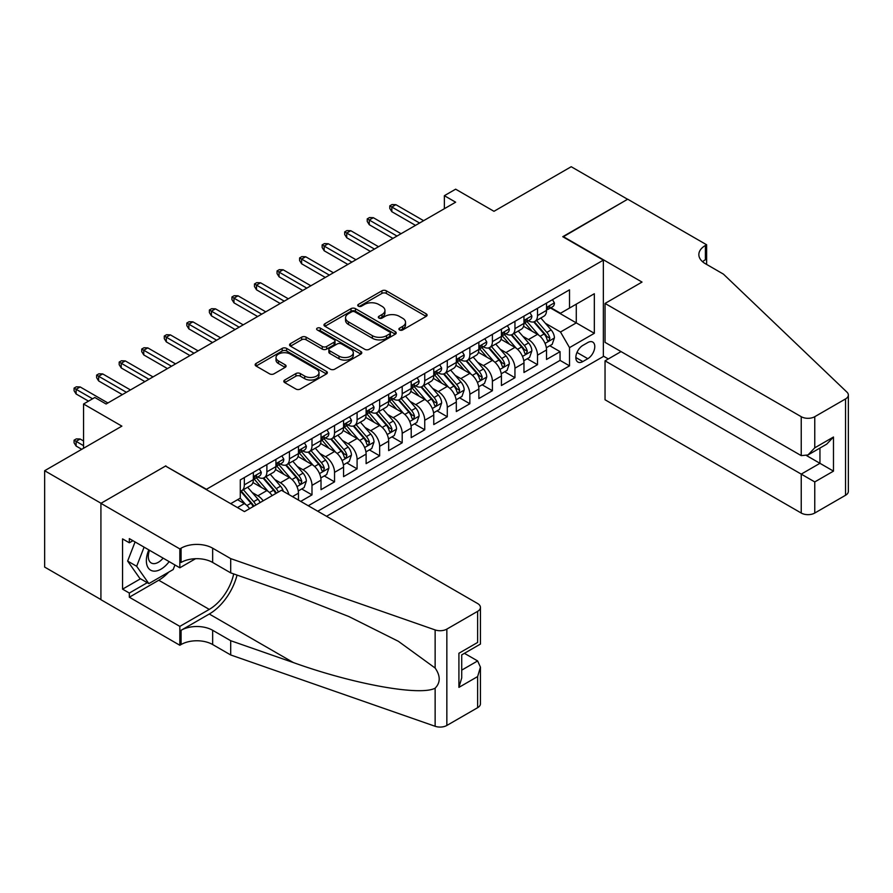 <?xml version="1.0" encoding="UTF-8"?>
<svg xmlns="http://www.w3.org/2000/svg" width="893" height="893" viewBox="0 0 893 893"><rect width="100%" height="100%" fill="white"/><g stroke="black" fill="none" stroke-linecap="round" stroke-linejoin="round"><path stroke-width="1.34" d="M399.551 329.964A2.188 1.261 0 0 0 402.654 329.964L426.173 316.379A3.125 1.808 0 0 0 427.088 315.106A3.125 1.808 0 0 0 426.173 313.823L386.323 290.817A3.125 1.808 0 0 0 381.903 290.817L358.383 304.401A2.188 1.261 0 0 0 357.736 305.294A2.188 1.261 0 0 0 358.383 306.187A2.188 1.261 0 0 0 361.475 306.187L364.523 304.435A10.013 5.782 0 0 1 378.688 304.435L382.014 306.344A10.013 5.782 0 0 1 384.95 310.44A10.013 5.782 0 0 1 382.014 314.526L378.967 316.278A2.188 1.261 0 0 0 378.331 317.182A2.188 1.261 0 0 0 378.967 318.075A2.188 1.261 0 0 0 382.07 318.075L385.106 316.312A10.013 5.782 0 0 1 399.271 316.312L402.598 318.232A10.013 5.782 0 0 1 405.534 322.317A10.013 5.782 0 0 1 402.598 326.414L399.551 328.166A2.188 1.261 0 0 0 398.914 329.059A2.188 1.261 0 0 0 399.551 329.964L399.551 328.166M284.722 380.027A3.125 1.808 0 0 0 283.807 381.3A3.125 1.808 0 0 0 284.722 382.584L295.907 389.035A3.125 1.808 0 0 0 300.327 389.035L326.447 373.955A3.125 1.808 0 0 0 327.363 372.671A3.125 1.808 0 0 0 326.447 371.399L286.608 348.393A3.125 1.808 0 0 0 282.177 348.393L256.057 363.473A3.125 1.808 0 0 0 255.141 364.746A3.125 1.808 0 0 0 256.057 366.03L269.563 373.821A3.125 1.808 0 0 0 273.995 373.821L285.168 367.369A3.125 1.808 0 0 0 286.084 366.097A3.125 1.808 0 0 0 285.168 364.813L278.471 360.951A8.372 4.833 0 0 1 276.015 357.535A8.372 4.833 0 0 1 281.195 353.059A8.372 4.833 0 0 1 290.314 354.108L316.546 369.255A8.372 4.833 0 0 1 319.002 372.671A8.372 4.833 0 0 1 313.834 377.136A8.372 4.833 0 0 1 304.703 376.098L300.327 373.564A3.125 1.808 0 0 0 295.907 373.564L284.722 380.027L284.722 382.584M165.864 466.235L206.45 489.286L603.355 260.131L562.757 236.701L627.589 199.273L571.219 166.723L493.974 211.306L455.642 189.182L444.368 195.69L455.642 202.198L106.1 404.004L94.825 397.497L83.551 404.004L83.551 448.264M165.864 465.845L101.032 503.272L44.65 470.723L121.883 426.14L83.551 404.004M364.746 349.286A3.125 1.808 0 0 0 369.177 349.286L395.286 334.205A3.125 1.808 0 0 0 396.213 332.933A3.125 1.808 0 0 0 395.286 331.649L355.447 308.643A3.125 1.808 0 0 0 351.016 308.643L324.907 323.724A3.125 1.808 0 0 0 323.98 325.007A3.125 1.808 0 0 0 324.907 326.28L364.746 349.286M318.142 330.432A2.188 1.261 0 0 1 320.364 330.745L320.364 328.133L360.872 351.518A3.125 1.808 0 0 1 361.788 352.802A3.125 1.808 0 0 1 360.872 354.075L334.752 369.155A3.125 1.808 0 0 1 330.321 369.155L290.482 346.16L290.482 343.604A3.125 1.808 0 0 0 289.566 344.877A3.125 1.808 0 0 0 290.482 346.16M290.482 343.604L301.655 337.152A3.125 1.808 0 0 1 306.087 337.152L322.25 346.473A3.125 1.808 0 0 0 326.671 346.473L334.082 342.198A3.125 1.808 0 0 0 335.009 340.914A3.125 1.808 0 0 0 334.082 339.641L317.261 329.93A2.188 1.261 0 0 1 316.624 329.037A2.188 1.261 0 0 1 317.975 327.865A2.188 1.261 0 0 1 320.364 328.133M100.92 599.56L44.65 567.077L44.65 470.723M300.718 501.386L311.992 494.878L301.734 488.962M297.313 466.481L302.973 469.751A12.759 7.367 60 0 1 311.992 485.379L321.011 480.166L321.011 489.677L334.54 481.863L324.282 475.936M319.861 453.465L325.521 456.736A12.759 7.367 60 0 1 334.54 472.352L343.559 467.151L343.559 476.65L357.088 468.836L346.83 462.92M342.41 440.439L348.069 443.709A12.759 7.367 60 0 1 357.088 459.337L366.119 454.124L366.119 463.634L379.648 455.821L369.378 449.893M364.958 427.423L370.628 430.694A12.759 7.367 60 0 1 379.648 446.321L388.667 441.109L388.667 450.619L402.196 442.805L391.938 436.878M387.517 414.408L393.177 417.678A12.759 7.367 60 0 1 402.196 433.295L411.215 428.093L411.215 437.592L424.744 429.779L414.486 423.862M410.066 401.381L415.725 404.652A12.759 7.367 60 0 1 424.744 420.279L433.764 415.066L433.764 424.577L447.293 416.763L437.034 410.836M432.614 388.366L438.273 391.636A12.759 7.367 60 0 1 447.293 407.253L456.323 402.051L456.323 411.55L469.852 403.748L459.582 397.82M455.162 375.35L460.833 378.61A12.759 7.367 60 0 1 469.852 394.237L478.871 389.035L478.871 398.535L492.4 390.721L482.142 384.805M477.722 362.324L483.381 365.594A12.759 7.367 60 0 1 492.4 381.222L501.419 376.009L501.419 385.519L514.948 377.706L504.69 371.778M500.27 349.308L505.929 352.579A12.759 7.367 60 0 1 514.948 368.195L523.968 362.993L523.968 372.493L537.497 364.679L537.497 355.18A12.759 7.367 -120 0 0 528.477 339.552L522.818 336.281M527.238 358.763L537.497 364.679M249.616 508.63A12.759 7.367 -120 0 0 244.336 503.607L237.571 499.7M272.175 495.604A12.759 7.367 -120 0 0 266.884 490.581L252.942 482.533M263.156 500.817A12.759 7.367 60 0 0 257.865 495.794L252.206 492.523M298.463 500.091L298.463 493.193A12.759 7.367 -120 0 0 289.444 477.565L275.49 469.517M288.908 494.577A12.759 7.367 60 0 0 280.424 482.767L274.754 479.508M321.011 480.166A12.759 7.367 -120 0 0 311.992 464.55L298.05 456.49M343.559 467.151A12.759 7.367 -120 0 0 334.54 451.523L320.598 443.475M366.119 454.124A12.759 7.367 -120 0 0 357.088 438.508L343.146 430.448M388.667 441.109A12.759 7.367 -120 0 0 379.648 425.481L365.695 417.433M411.215 428.093A12.759 7.367 -120 0 0 402.196 412.466L388.254 404.417M433.764 415.066A12.759 7.367 -120 0 0 424.744 399.45L410.802 391.391M456.323 402.051A12.759 7.367 -120 0 0 447.293 386.423L433.351 378.375M478.871 389.035A12.759 7.367 -120 0 0 469.852 373.408L455.899 365.36M501.419 376.009A12.759 7.367 -120 0 0 492.4 360.392L478.458 352.333M523.968 362.993A12.759 7.367 -120 0 0 514.948 347.366L501.006 339.318M587.795 342.555L582.828 345.412A9.89 5.704 120 0 0 576.376 354.13A9.89 5.704 120 0 0 577.883 362.045A9.89 5.704 120 0 0 582.828 361.565L587.795 358.696A9.89 5.704 120 0 0 594.247 349.978A9.89 5.704 120 0 0 592.729 342.064A9.89 5.704 120 0 0 587.795 342.555M326.537 516.299L603.355 356.486L603.355 260.131M317.741 511.22L569.522 365.851L569.522 347.623L560.503 332.006L545.366 323.266M230.695 503.663L240.284 498.138L240.284 479.909L569.522 289.823L569.522 308.052L594.325 293.73L594.325 333.301L569.522 347.623M257.753 476.974L257.865 477.041A12.759 7.367 60 0 0 264.25 477.677L273.269 472.464A12.759 7.367 -120 0 0 275.915 466.626L275.915 459.337M280.302 463.958L280.424 464.025A12.759 7.367 60 0 0 286.798 464.65L295.817 459.449A12.759 7.367 -120 0 0 298.463 453.611L298.463 446.321M302.85 450.932L302.973 450.998A12.759 7.367 60 0 0 309.346 451.635L318.366 446.433A12.759 7.367 -120 0 0 321.011 440.584L321.011 433.295M325.409 437.916L325.521 437.983A12.759 7.367 60 0 0 331.906 438.619L340.925 433.406A12.759 7.367 -120 0 0 343.559 427.568L343.559 420.279M347.957 424.901L348.069 424.968A12.759 7.367 60 0 0 354.454 425.593L363.473 420.391A12.759 7.367 -120 0 0 366.119 414.553L366.119 407.253M370.506 411.874L370.628 411.941A12.759 7.367 60 0 0 377.002 412.577L386.022 407.364A12.759 7.367 -120 0 0 388.667 401.526L388.667 394.237M393.054 398.858L393.177 398.925A12.759 7.367 60 0 0 399.551 399.562L408.57 394.349A12.759 7.367 -120 0 0 411.215 388.511L411.215 381.222M415.613 385.832L415.725 385.91A12.759 7.367 60 0 0 422.11 386.535L431.129 381.333A12.759 7.367 -120 0 0 433.764 375.484L433.764 368.195M438.162 372.816L438.273 372.883A12.759 7.367 60 0 0 444.658 373.52L453.677 368.307A12.759 7.367 -120 0 0 456.323 362.469L456.323 355.18M460.71 359.801L460.833 359.868A12.759 7.367 60 0 0 467.206 360.493L476.226 355.291A12.759 7.367 -120 0 0 478.871 349.453L478.871 342.164M483.258 346.774L483.381 346.841A12.759 7.367 60 0 0 489.755 347.477L498.774 342.276A12.759 7.367 -120 0 0 501.419 336.427L501.419 329.137M505.806 333.759L505.929 333.826A12.759 7.367 60 0 0 512.303 334.462L521.333 329.249A12.759 7.367 -120 0 0 523.968 323.411L523.968 316.122M308.275 505.751L560.056 360.392L560.056 351.663L546.527 359.477L546.527 349.967A12.759 7.367 -120 0 0 537.497 334.35L523.555 326.291M528.366 320.743L528.477 320.81A12.759 7.367 -120 0 0 534.862 321.435A12.759 7.367 -120 0 0 537.497 315.597L537.497 308.308M534.862 321.435L543.882 316.234A12.759 7.367 -120 0 0 546.527 310.396L546.527 303.095M244.336 477.565L244.336 484.854A12.759 7.367 60 0 1 241.702 490.692A12.759 7.367 60 0 1 240.284 491.206M241.702 490.692L250.721 485.491A12.759 7.367 -120 0 0 253.355 479.641L253.355 472.352M266.884 464.539L266.884 471.839A12.759 7.367 60 0 1 264.25 477.677M289.444 451.523L289.444 458.812A12.759 7.367 60 0 1 286.798 464.65M311.992 438.508L311.992 445.797A12.759 7.367 60 0 1 309.346 451.635M334.54 425.481L334.54 432.781A12.759 7.367 60 0 1 331.906 438.619M357.088 412.466L357.088 419.755A12.759 7.367 60 0 1 354.454 425.593M379.648 399.45L379.648 406.739A12.759 7.367 60 0 1 377.002 412.577M402.196 386.423L402.196 393.713A12.759 7.367 60 0 1 399.551 399.562M424.744 373.408L424.744 380.697A12.759 7.367 60 0 1 422.11 386.535M447.293 360.381L447.293 367.682A12.759 7.367 60 0 1 444.658 373.52M469.852 347.366L469.852 354.655A12.759 7.367 60 0 1 467.206 360.493M492.4 334.35L492.4 341.639A12.759 7.367 60 0 1 489.755 347.477M514.948 321.324L514.948 328.624A12.759 7.367 60 0 1 512.303 334.462M514.948 368.195L514.948 377.706M492.4 381.222L492.4 390.721M469.852 394.237L469.852 403.748M447.293 407.253L447.293 416.763M424.744 420.279L424.744 429.779M402.196 433.295L402.196 442.805M379.648 446.321L379.648 455.821M357.088 459.337L357.088 468.836M334.54 472.352L334.54 481.863M311.992 485.379L311.992 494.878M560.503 332.006L576.286 322.886L576.286 304.145L594.325 293.73M550.468 307.985L594.325 333.301M550.914 307.717L560.503 313.253L569.522 308.052M444.368 195.69L444.368 208.705M549.787 345.736L560.056 351.663M560.056 360.392L569.522 365.851M400.432 330.265L402.598 329.015A10.013 5.782 0 0 0 405.534 324.929L405.534 322.317M384.95 310.44L384.95 313.041A10.013 5.782 0 0 1 382.014 317.127L379.838 318.377M426.128 316.401L386.323 293.429A3.125 1.808 0 0 0 381.903 293.429L359.254 306.5M395.286 331.649L395.286 334.205L355.447 311.255A3.125 1.808 0 0 0 351.016 311.255L324.94 326.313M389.761 333.826A2.188 1.261 0 0 0 390.397 332.933A2.188 1.261 0 0 0 389.761 332.04L354.789 311.847A2.188 1.261 0 0 0 351.686 311.847L348.471 313.7A10.013 5.782 0 0 0 345.546 317.785A10.013 5.782 0 0 0 348.471 321.871L372.381 335.679A10.013 5.782 0 0 0 386.546 335.679L389.761 333.826L389.761 336.427A2.188 1.261 0 0 0 390.397 335.534L390.397 332.933M345.546 317.785L345.546 320.386A10.013 5.782 0 0 0 348.471 324.483L348.471 321.871M389.761 336.427L386.546 338.28A10.013 5.782 0 0 1 372.381 338.28L348.471 324.483M290.526 346.183L301.655 339.753L301.655 337.152M335.009 340.914L335.009 343.526A3.125 1.808 0 0 1 334.082 344.798L326.671 349.085A3.125 1.808 0 0 1 322.25 349.085L306.087 339.753A3.125 1.808 0 0 0 301.655 339.753M320.364 330.745L360.828 354.108M339.016 356.162A8.372 4.833 0 0 0 348.136 357.2A8.372 4.833 0 0 0 353.304 352.735A8.372 4.833 0 0 0 350.86 349.319L341.617 343.984A3.125 1.808 0 0 0 337.186 343.984L329.774 348.27A3.125 1.808 0 0 0 328.858 349.543A3.125 1.808 0 0 0 329.774 350.826L339.016 356.162L339.016 358.763A8.372 4.833 0 0 0 348.136 359.812A8.372 4.833 0 0 0 353.304 355.347L353.304 352.735M328.858 349.543L328.858 352.143A3.125 1.808 0 0 0 329.774 353.427L329.774 350.826M339.016 358.763L329.774 353.427M319.002 372.671L319.002 375.283A8.372 4.833 0 0 1 313.834 379.748A8.372 4.833 0 0 1 304.703 378.699L300.327 376.176A3.125 1.808 0 0 0 295.907 376.176L284.767 382.606M276.015 357.535L276.015 360.136A8.372 4.833 0 0 0 278.471 363.551L278.471 360.951M285.124 367.391L278.471 363.551M326.414 373.977L286.608 350.994A3.125 1.808 0 0 0 282.177 350.994L256.101 366.052M546.337 347.734L552.164 344.374L554.419 337.867A8.45 4.878 -120 0 0 551.126 329.93L540.823 317.997M538.758 335.176L526.982 321.536M532.049 331.203L525.218 323.288A20.249 11.687 -120 0 0 524.593 322.585M533.713 321.893L544.127 333.96A8.45 4.878 60 0 1 547.141 339.786L547.755 340.791L548.905 340.624L549.854 338.224A8.45 4.878 -120 0 0 546.84 332.397L536.537 320.475M534.327 321.703L545.523 334.663A4.309 2.489 60 0 1 546.605 336.348L549.854 338.224M552.499 299.646L554.419 302.973A8.45 4.878 60 0 1 552.667 306.712L548.38 309.179A8.45 4.878 -120 0 0 549.854 307.237L549.675 306.489M546.806 309.581L546.84 309.581A8.45 4.878 -120 0 0 548.38 309.179M548.76 306.6L549.854 307.237C549.318 305.964 548.414 306.489 547.141 308.799A8.45 4.878 60 0 1 546.527 310.005M419.565 223.027L391.826 207.02L391.826 211.697L389.794 208.449L389.794 205.848L391.826 207.02L395.878 204.676L423.617 220.683M391.826 211.697L415.502 225.371M389.794 205.848L392.049 204.542L395.878 204.676M148.818 549.876A20.729 11.966 120 0 0 153.685 571.118A20.729 11.966 120 0 0 169.145 561.619M149.511 550.278A14.188 8.193 120 0 0 151.252 562.981A14.188 8.193 120 0 0 153.328 563.628A14.188 8.193 120 0 0 163.118 558.136M174.961 564.968L173.186 569.555L148.841 583.609L139.821 578.396L127.643 561.083L135.066 541.939M148.841 583.609L136.662 566.285L144.097 547.152M127.643 561.083L136.662 566.285M621.048 351.596L605.041 360.839L605.041 399.774L801.233 513.04L801.233 474.116L819.953 463.311L819.953 448.052M605.041 360.839L814.762 481.93L814.762 513.04L845.548 495.269L845.548 398.925A9.566 5.525 0 0 0 848.35 395.019A9.566 5.525 0 0 0 846.966 392.161L723.43 274.129L705.392 263.714A22.325 12.893 180 0 1 698.851 254.605A22.325 12.893 180 0 1 705.392 245.486L706.631 244.771L627.701 199.206L563.092 236.891M563.092 236.5L642.022 282.076L605.041 303.43L801.233 416.696A9.566 5.525 0 0 0 814.762 416.696L845.548 398.925M706.631 244.771L706.631 263.647L705.961 264.038M603.355 356.095L608.312 358.953M605.041 303.43L605.041 342.354L801.233 455.631L801.233 416.696M848.35 395.019L848.35 491.362A9.566 5.525 180 0 1 845.548 495.269M814.762 513.04A9.566 5.525 180 0 1 801.233 513.04M702.579 261.727A22.325 12.893 180 0 1 705.392 259.74L705.392 245.486M806.647 455.631L833.482 471.124L814.762 481.93M814.762 416.696L814.762 447.817L807.998 454.961L801.233 455.631M814.762 447.817L833.482 437.012L826.717 444.145L807.998 454.961M281.44 490.257L477.632 603.534A9.566 5.525 -0 0 1 480.434 607.43A9.566 5.525 -0 0 1 477.632 611.337L446.846 629.107L446.846 725.462A9.566 5.525 180 0 1 435.137 726.277L230.695 654.96L212.657 644.545A22.325 12.893 -0 0 0 181.078 644.545L179.839 645.259L100.92 599.694L100.92 503.339L165.529 466.046L244.448 511.611L281.44 490.257M230.695 654.96L230.695 640.705L293.384 662.573C353.293 684.172 420.235 696.261 435.137 688.179C440.562 682.62 440.562 675.901 435.137 668.031L398.356 641.297L348.873 616.55L293.384 594.738L230.695 572.871L212.657 562.456A22.325 12.893 -0 0 0 181.078 562.456L181.078 548.19L179.839 548.916L100.92 503.339M230.695 572.871L230.695 558.616L212.657 548.19A22.325 12.893 -0 0 0 181.078 548.19M293.384 662.573L209.275 614.016L181.078 630.291A22.325 12.893 -0 0 1 212.657 630.291L230.695 640.705M477.632 707.691L477.632 676.57L480.434 667.138L480.434 703.784A9.566 5.525 180 0 1 477.632 707.691L446.846 725.462M435.137 668.031L435.137 629.933L230.695 558.616M168.699 572.145A35.876 20.718 -60 0 1 158.753 580.227L129.329 597.216L129.329 593.052L147.256 582.694M132.934 540.712L129.329 542.788L122.564 538.892L122.564 589.146L129.329 593.052M129.329 542.788L129.329 538.624L179.839 567.792L179.839 548.916M179.839 645.259L179.839 626.384L209.275 609.394A35.876 20.718 120 0 0 233.698 573.92M129.329 597.216L179.839 626.384M464.416 653.319L477.632 660.943L480.434 667.138M209.275 614.016A41.536 23.988 120 0 0 237.047 575.081M195.589 558.694L179.839 567.792M435.137 629.933A9.566 5.525 -0 0 0 446.846 629.107M122.564 589.146L140.491 578.787M477.632 676.57L458.913 687.376L461.714 677.943L461.714 654.882L480.434 644.076L480.434 607.43M458.913 687.376L458.913 653.263C462.563 655.373 462.563 655.373 458.913 653.263L477.632 642.458C481.282 644.567 481.282 644.567 477.632 642.458L477.632 611.337M523.778 360.761L529.605 357.39L531.86 350.882A8.45 4.878 -120 0 0 528.567 342.945L518.264 331.013M516.199 348.192L504.422 334.562M509.501 344.218L502.67 336.304A20.249 11.687 -120 0 0 502.045 335.601M511.164 334.92L521.579 346.986A8.45 4.878 60 0 1 524.593 352.802L525.207 353.807L526.345 353.65L527.305 351.239A8.45 4.878 -120 0 0 524.291 345.424L513.988 333.491M511.767 334.719L522.974 347.69A4.309 2.489 60 0 1 524.057 349.364L527.305 351.239M501.23 373.776L507.057 370.416L509.311 363.897A8.45 4.878 -120 0 0 506.018 355.972L495.715 344.039M493.65 361.207L481.874 347.578M486.953 357.245L480.121 349.33A20.249 11.687 -120 0 0 479.485 348.627M488.605 347.935L499.031 360.002A8.45 4.878 60 0 1 502.045 365.829L502.659 366.822L503.797 366.666L504.746 364.266A8.45 4.878 -120 0 0 501.732 358.439L491.429 346.506M489.219 347.734L500.415 360.705A4.309 2.489 60 0 1 501.509 362.391L504.746 364.266M478.681 386.792L484.508 383.432L486.763 376.924A8.45 4.878 -120 0 0 483.47 368.988L473.167 357.055M471.102 374.234L459.326 360.593M464.405 370.26L457.562 362.346A20.249 11.687 -120 0 0 456.937 361.643M466.057 360.962L476.482 373.017A8.45 4.878 60 0 1 479.496 378.844L480.11 379.849L481.249 379.681L482.198 377.281A8.45 4.878 -120 0 0 479.184 371.466L468.881 359.533M466.671 360.761L477.867 373.721A4.309 2.489 60 0 1 478.949 375.406L482.198 377.281M456.133 399.818L461.96 396.447L464.215 389.94A8.45 4.878 -120 0 0 460.922 382.003L450.619 370.082M448.554 387.249L436.777 373.62M441.845 383.276L435.014 375.373A20.249 11.687 -120 0 0 434.389 374.658M443.508 373.977L453.923 386.044A8.45 4.878 60 0 1 456.937 391.86L457.551 392.864L458.701 392.708L459.649 390.297A8.45 4.878 -120 0 0 456.636 384.481L446.333 372.548M444.122 373.776L455.318 386.747A4.309 2.489 60 0 1 456.401 388.433L459.649 390.297M529.951 312.673L531.86 315.988A8.45 4.878 60 0 1 530.118 319.727L525.832 322.206A8.45 4.878 -120 0 0 527.305 320.252L527.127 319.504M524.258 322.596L524.291 322.596A8.45 4.878 -120 0 0 525.832 322.206M526.211 319.627L527.305 320.252C526.77 318.98 525.865 319.504 524.593 321.815A8.45 4.878 60 0 1 523.968 323.02M397.005 236.053L369.267 220.035L369.267 224.723L367.246 221.464L367.246 218.863L369.267 220.035L373.33 217.691L401.069 233.709M369.267 224.723L392.953 238.398M367.246 218.863L369.501 217.557L373.33 217.691M507.391 325.688L509.311 329.004A8.45 4.878 60 0 1 507.559 332.743L503.272 335.221A8.45 4.878 -120 0 0 504.746 333.279L504.567 332.531M501.699 335.623L501.732 335.623A8.45 4.878 -120 0 0 503.272 335.221M503.663 332.642L504.746 333.279C504.221 332.006 503.317 332.52 502.045 334.842A8.45 4.878 60 0 1 501.419 336.036M374.457 249.069L346.718 233.051L346.718 237.739L344.687 234.491L344.687 231.879L346.718 233.051L350.782 230.707L378.52 246.725M346.718 237.739L370.394 251.413M344.687 231.879L346.942 230.584L350.782 230.707M484.843 338.704L486.763 342.03A8.45 4.878 60 0 1 485.011 345.77L480.724 348.237A8.45 4.878 -120 0 0 482.198 346.294L482.019 345.546M479.15 348.638L479.184 348.638A8.45 4.878 -120 0 0 480.724 348.237M481.104 345.669L482.198 346.294C481.662 345.022 480.769 345.546 479.496 347.857A8.45 4.878 60 0 1 478.871 349.063M351.909 262.084L324.17 246.077L324.17 250.766L322.139 247.506L322.139 244.905L324.17 246.077L328.233 243.733L355.961 259.74M324.17 250.766L347.846 264.428M322.139 244.905L324.393 243.599L328.233 243.733M462.295 351.73L464.215 355.046A8.45 4.878 60 0 1 462.462 358.785L458.176 361.263A8.45 4.878 -120 0 0 459.649 359.31L459.471 358.562M456.602 361.654L456.636 361.654A8.45 4.878 -120 0 0 458.176 361.263M458.555 358.685L459.649 359.31C459.114 358.037 458.209 358.562 456.937 360.872A8.45 4.878 60 0 1 456.323 362.078M329.361 275.111L301.622 259.093L301.622 263.781L299.59 260.522L299.59 257.921L301.622 259.093L305.674 256.749L333.413 272.767M301.622 263.781L325.298 277.455M299.59 257.921L301.845 256.615L305.674 256.749M433.574 412.834L439.401 409.474L441.655 402.966A8.45 4.878 -120 0 0 438.363 395.03L428.06 383.097M425.994 400.276L414.229 386.636M419.297 396.302L412.466 388.388A20.249 11.687 -120 0 0 411.84 387.685M420.96 386.993L431.375 399.059A8.45 4.878 60 0 1 434.389 404.886L435.003 405.891L436.152 405.723L437.101 403.323A8.45 4.878 -120 0 0 434.087 397.497L423.784 385.575M421.563 386.803L432.77 399.763A4.309 2.489 60 0 1 433.853 401.448L437.101 403.323M439.747 364.746L441.655 368.072A8.45 4.878 60 0 1 439.914 371.812L435.628 374.279A8.45 4.878 -120 0 0 437.101 372.336L436.923 371.588M434.054 374.68L434.087 374.68A8.45 4.878 -120 0 0 435.628 374.279M436.007 371.7L437.101 372.336C436.565 371.064 435.661 371.577 434.389 373.899A8.45 4.878 60 0 1 433.764 375.093M306.801 288.126L279.062 272.108L279.062 276.797L277.042 273.548L277.042 270.936L279.062 272.108L283.126 269.764L310.864 285.782M279.062 276.797L302.749 290.471M277.042 270.936L279.297 269.641L283.126 269.764M411.026 425.861L416.852 422.489L419.107 415.982A8.45 4.878 -120 0 0 415.814 408.045L405.511 396.112M403.446 413.292L391.67 399.651M396.749 409.318L389.917 401.404A20.249 11.687 -120 0 0 389.281 400.7M398.401 400.019L408.827 412.086A8.45 4.878 60 0 1 411.84 417.902L412.454 418.906L413.593 418.75L414.542 416.339A8.45 4.878 -120 0 0 411.528 410.523L401.225 398.591M399.015 399.818L410.211 412.778A4.309 2.489 60 0 1 411.305 414.464L414.542 416.339M417.187 377.772L419.107 381.088A8.45 4.878 60 0 1 417.355 384.827L413.068 387.305A8.45 4.878 -120 0 0 414.542 385.352L414.363 384.604M411.494 387.696L411.528 387.696A8.45 4.878 -120 0 0 413.068 387.305M413.459 384.727L414.542 385.352C414.017 384.079 413.113 384.604 411.84 386.915A8.45 4.878 60 0 1 411.215 388.12M284.253 301.142L256.514 285.135L256.514 289.823L254.483 286.564L254.483 283.963L256.514 285.135L260.577 282.791L288.316 298.798M256.514 289.823L280.19 303.486M254.483 283.963L256.738 282.657L260.577 282.791M388.477 438.876L394.304 435.516L396.559 428.997A8.45 4.878 -120 0 0 393.266 421.061L382.963 409.139M380.898 426.307L369.122 412.678M374.2 422.344L367.358 414.43A20.249 11.687 -120 0 0 366.733 413.727M375.853 413.035L386.278 425.101A8.45 4.878 60 0 1 389.292 430.928L389.906 431.922L391.045 431.765L391.994 429.366A8.45 4.878 -120 0 0 388.98 423.539L378.677 411.606M376.466 412.834L387.662 425.805A4.309 2.489 60 0 1 388.745 427.49L391.994 429.366M394.639 390.788L396.559 394.103A8.45 4.878 60 0 1 394.806 397.843L390.52 400.321A8.45 4.878 -120 0 0 391.994 398.378L391.815 397.619M388.946 400.711L388.98 400.711A8.45 4.878 -120 0 0 390.52 400.321M390.9 397.742L391.994 398.378C391.458 397.106 390.565 397.619 389.292 399.941A8.45 4.878 60 0 1 388.667 401.136M261.705 314.169L233.966 298.15L233.966 302.839L231.934 299.579L231.934 296.978L233.966 298.15L238.029 295.806L265.757 311.824M233.966 302.839L257.642 316.513M231.934 296.978L234.189 295.683L238.029 295.806M365.929 451.891L371.756 448.532L374.011 442.024A8.45 4.878 -120 0 0 370.718 434.087L360.415 422.155M358.35 439.334L346.573 425.693M351.641 435.36L344.81 427.446A20.249 11.687 -120 0 0 344.185 426.742M353.304 426.05L363.719 438.117A8.45 4.878 60 0 1 366.733 443.944L367.347 444.948L368.496 444.781L369.445 442.381A8.45 4.878 -120 0 0 366.431 436.554L356.128 424.633M353.918 425.861L365.114 438.82A4.309 2.489 60 0 1 366.197 440.506L369.445 442.381M372.091 403.803L374.011 407.13A8.45 4.878 60 0 1 372.258 410.869L367.972 413.336A8.45 4.878 -120 0 0 369.445 411.394L369.267 410.646M366.398 413.738L366.431 413.738A8.45 4.878 -120 0 0 367.972 413.336M368.351 410.758L369.445 411.394C368.909 410.121 368.005 410.646 366.733 412.957A8.45 4.878 60 0 1 366.119 414.162M239.157 327.184L211.418 311.177L211.418 315.854L209.386 312.606L209.386 310.005L211.418 311.177L215.47 308.833L243.209 324.84M211.418 315.854L235.093 329.528M209.386 310.005L211.641 308.699L215.47 308.833M343.37 464.918L349.196 461.547L351.451 455.039A8.45 4.878 -120 0 0 348.158 447.103L337.855 435.17M335.79 452.349L324.025 438.72M329.093 448.375L322.261 440.461A20.249 11.687 -120 0 0 321.636 439.758M330.756 439.077L341.171 451.144A8.45 4.878 60 0 1 344.185 456.959L344.798 457.964L345.948 457.808L346.897 455.397A8.45 4.878 -120 0 0 343.883 449.581L333.58 437.648M331.359 438.876L342.566 451.847A4.309 2.489 60 0 1 343.649 453.521L346.897 455.397M349.543 416.83L351.451 420.145A8.45 4.878 60 0 1 349.71 423.885L345.424 426.363A8.45 4.878 -120 0 0 346.897 424.409L346.718 423.662M343.85 426.754L343.883 426.754A8.45 4.878 -120 0 0 345.424 426.363M345.803 423.784L346.897 424.409C346.361 423.137 345.457 423.662 344.185 425.972A8.45 4.878 60 0 1 343.559 427.178M216.597 340.211L188.858 324.192L188.858 328.881L186.838 325.621L186.838 323.02L188.858 324.192L192.921 321.848L220.66 337.867M188.858 328.881L212.545 342.555M186.838 323.02L189.093 321.714L192.921 321.848M320.821 477.934L326.648 474.574L328.903 468.055A8.45 4.878 -120 0 0 325.61 460.129L315.307 448.197M313.242 465.365L301.466 451.735M306.545 461.402L299.713 453.488A20.249 11.687 -120 0 0 299.077 452.784M308.197 452.092L318.622 464.159A8.45 4.878 60 0 1 321.636 469.986L322.25 470.979L323.389 470.823L324.338 468.423A8.45 4.878 -120 0 0 321.324 462.596L311.021 450.664M308.811 451.903L320.007 464.862A4.309 2.489 60 0 1 321.1 466.548L324.338 468.423M326.983 429.846L328.903 433.161A8.45 4.878 60 0 1 327.151 436.9L322.875 439.378A8.45 4.878 -120 0 0 324.338 437.436L324.159 436.688M321.29 439.78L321.324 439.78A8.45 4.878 -120 0 0 322.875 439.378M323.255 436.8L324.338 437.436C323.813 436.164 322.909 436.677 321.636 438.999A8.45 4.878 60 0 1 321.011 440.193M194.049 353.226L166.31 337.208L166.31 341.896L164.279 338.648L164.279 336.036L166.31 337.208L170.373 334.864L198.112 350.882M166.31 341.896L189.986 355.57M164.279 336.036L166.533 334.741L170.373 334.864M298.273 490.949L304.1 487.589L306.355 481.081A8.45 4.878 -120 0 0 303.062 473.145L292.759 461.212M290.694 478.391L278.917 464.751M283.996 474.417L277.154 466.503A20.249 11.687 -120 0 0 276.529 465.8M285.648 465.119L296.074 477.175A8.45 4.878 60 0 1 299.088 483.001L299.702 484.006L300.841 483.839L301.789 481.439A8.45 4.878 -120 0 0 298.775 475.623L288.472 463.69M286.262 464.918L297.458 477.878A4.309 2.489 60 0 1 298.541 479.563L301.789 481.439M304.435 442.861L306.355 446.187A8.45 4.878 60 0 1 304.602 449.927L300.316 452.394A8.45 4.878 -120 0 0 301.789 450.452L301.611 449.704M298.742 452.796L298.775 452.796A8.45 4.878 -120 0 0 300.316 452.394M300.695 449.826L301.789 450.452C301.254 449.179 300.361 449.704 299.088 452.014A8.45 4.878 60 0 1 298.463 453.22M171.501 366.242L143.762 350.235L143.762 354.923L141.73 351.663L141.73 349.063L143.762 350.235L147.825 347.89L175.553 363.897M143.762 354.923L167.438 368.586M141.73 349.063L143.985 347.757L147.825 347.89M283.36 491.373A8.45 4.878 -120 0 0 280.514 486.16L270.211 474.239M268.146 491.407L256.369 477.777M261.437 487.444L254.605 479.53A20.249 11.687 -120 0 0 253.98 478.815M278.393 492.021A8.45 4.878 -120 0 0 276.227 488.638L265.924 476.706M263.714 477.934L274.91 490.904A4.309 2.489 60 0 1 275.993 492.59L276.696 492.992M263.1 478.135L273.515 490.201A8.45 4.878 60 0 1 275.68 493.583M281.887 455.888L283.807 459.203A8.45 4.878 60 0 1 282.054 462.942L277.768 465.42A8.45 4.878 -120 0 0 279.241 463.467L279.062 462.719M276.194 465.811L276.227 465.811A8.45 4.878 -120 0 0 277.768 465.42M278.147 462.842L279.241 463.467C278.705 462.194 277.801 462.719 276.529 465.03A8.45 4.878 60 0 1 275.915 466.235M148.952 379.268L121.214 363.25L121.214 367.938L119.182 364.679L119.182 362.078L121.214 363.25L125.266 360.906L153.004 376.924M121.214 367.938L144.889 381.612M119.182 362.078L121.437 360.772L125.266 360.906M260.12 502.558A8.45 4.878 -120 0 0 257.965 499.187L247.651 487.254M245.597 504.433L240.195 498.182M238.889 500.46L238.018 499.444M255.833 505.036A8.45 4.878 -120 0 0 253.679 501.654L243.376 489.732M241.166 490.96L252.362 503.92A4.309 2.489 60 0 1 253.445 505.605L254.148 506.007M240.552 491.15L250.966 503.217A8.45 4.878 60 0 1 253.132 506.599M259.338 468.903L261.247 472.23A8.45 4.878 60 0 1 259.506 475.969L255.219 478.436A8.45 4.878 -120 0 0 256.693 476.494L256.514 475.746M253.645 478.838L253.679 478.838A8.45 4.878 -120 0 0 255.219 478.436M255.599 475.857L256.693 476.494C256.157 475.221 255.253 475.735 253.98 478.056A8.45 4.878 60 0 1 253.355 479.262M126.393 392.284L98.654 376.266L98.654 380.954L96.634 377.706L96.634 375.093L98.654 376.266L102.717 373.933L130.456 389.94M98.654 380.954L122.341 394.628M96.634 375.093L98.889 373.799L102.717 373.933M76.106 446.053L74.074 442.805L74.074 440.193L76.329 438.898L80.169 439.021L76.106 441.365L76.106 446.053L81.743 449.313M74.074 440.193L83.551 445.663M80.169 439.021L83.551 440.975M92.571 398.791L76.106 389.292L76.106 393.98L74.074 390.721L74.074 388.12L76.106 389.292L80.169 386.948L107.908 402.966M76.106 393.98L88.507 401.136M74.074 388.12L76.329 386.814L80.169 386.948M237.46 507.57L244.336 503.607M257.865 495.794L266.884 490.581M280.424 482.767L289.444 477.565M302.973 469.751L311.992 464.55M325.521 456.736L334.54 451.523M348.069 443.709L357.088 438.508M370.628 430.694L379.648 425.481M393.177 417.678L402.196 412.466M415.725 404.652L424.744 399.45M438.273 391.636L447.293 386.423M460.833 378.61L469.852 373.408M483.381 365.594L492.4 360.392M505.929 352.579L514.948 347.366M528.477 339.552L537.497 334.35M537.497 315.597L546.527 310.396M244.336 484.854L253.355 479.641M266.884 471.839L275.915 466.626M289.444 458.812L298.463 453.611M311.992 445.797L321.011 440.584M334.54 432.781L343.559 427.568M357.088 419.755L366.119 414.553M379.648 406.739L388.667 401.526M402.196 393.713L411.215 388.511M424.744 380.697L433.764 375.484M447.293 367.682L456.323 362.469M469.852 354.655L478.871 349.453M492.4 341.639L501.419 336.427M514.948 328.624L523.968 323.411M537.497 355.18L546.527 349.967M292.491 496.642L298.463 493.193M576.978 352.456L587.795 358.696M575.84 357.524L582.828 361.565M402.598 329.015L402.598 326.414M378.967 318.075L378.967 316.278M382.014 317.127L382.014 314.526M358.383 306.187L358.383 304.401M381.903 293.429L381.903 290.817M386.323 293.429L386.323 290.817M426.173 316.379L426.173 313.823M324.907 326.28L324.907 323.724M351.016 311.255L351.016 308.643M355.447 311.255L355.447 308.643M372.381 338.28L372.381 335.679M386.546 338.28L386.546 335.679M306.087 339.753L306.087 337.152M322.25 349.085L322.25 346.473M326.671 349.085L326.671 346.473M334.082 344.798L334.082 342.198M360.872 354.075L360.872 351.518M295.907 376.176L295.907 373.564M300.327 376.176L300.327 373.564M304.703 378.699L304.703 376.098M285.168 367.369L285.168 364.813M256.057 366.03L256.057 363.473M282.177 350.994L282.177 348.393M286.608 350.994L286.608 348.393M326.447 373.955L326.447 371.399M545.043 343.403L554.363 338.023M546.84 332.397L551.126 329.93M540.098 336.293L544.127 333.96M554.363 302.872L546.527 307.393M833.482 437.012L833.482 471.124M212.657 562.456L212.657 548.19M212.657 630.291L212.657 644.545M435.137 726.277L435.137 688.179M181.078 630.291L181.078 644.545M158.753 580.227L209.275 609.394M461.714 670.13L477.632 660.943M522.494 356.419L531.804 351.049M524.291 345.424L528.567 342.945M517.549 349.308L521.579 346.986M499.946 369.445L509.256 364.065M501.732 358.439L506.018 355.972M495.001 362.335L499.031 360.002M477.387 382.461L486.707 377.08M479.184 371.466L483.47 368.988M472.453 375.35L476.482 373.017M454.838 395.487L464.159 390.107M456.636 384.481L460.922 382.003M449.893 388.366L453.923 386.044M531.804 315.888L523.968 320.42M509.256 328.914L501.419 333.435M486.707 341.93L478.871 346.451M464.159 354.956L456.323 359.477M432.29 408.503L441.6 403.123M434.087 397.497L438.363 395.03M427.345 401.392L431.375 399.059M441.6 367.972L433.764 372.493M409.742 421.518L419.051 416.149M411.528 410.523L415.814 408.045M404.797 414.408L408.827 412.086M419.051 380.987L411.215 385.519M387.182 434.545L396.503 429.165M388.98 423.539L393.266 421.061M382.249 427.423L386.278 425.101M396.503 394.014L388.667 398.535M364.634 447.56L373.955 442.18M366.431 436.554L370.718 434.087M359.689 440.45L363.719 438.117M373.955 407.029L366.119 411.55M342.086 460.576L351.396 455.207M343.883 449.581L348.158 447.103M337.141 453.465L341.171 451.144M351.396 420.045L343.559 424.577M319.538 473.603L328.847 468.222M321.324 462.596L325.61 460.129M314.593 466.492L318.622 464.159M328.847 433.072L321.011 437.592M296.978 486.618L306.299 481.238M298.775 475.623L303.062 473.145M292.044 479.508L296.074 477.175M306.299 446.087L298.463 450.608M276.227 488.638L280.514 486.16M269.485 492.523L273.515 490.201M283.751 459.114L275.915 463.634M253.679 501.654L257.965 499.187M246.937 505.55L250.966 503.217M261.191 472.129L253.355 476.65"/></g></svg>
